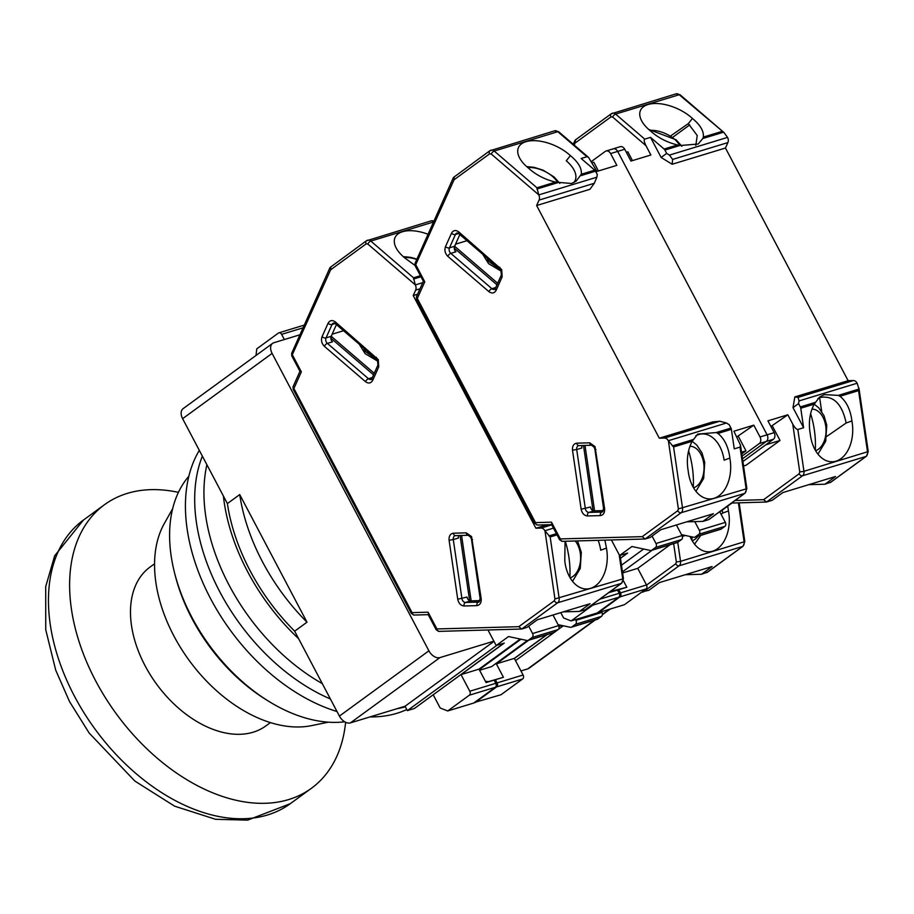 <?xml version="1.0" encoding="UTF-8"?>
<svg xmlns="http://www.w3.org/2000/svg" width="914" height="914" viewBox="0 0 914 914"><rect width="100%" height="100%" fill="white"/><g stroke="black" fill="none" stroke-linecap="round" stroke-linejoin="round"><path stroke-width="1.37" d="M407.347 710.624L496.828 645.353L503.888 643.205L414.419 708.476L407.347 710.624L405.051 706.248L350.45 722.871A10.031 6.501 -126.1 0 1 339.414 716.085L294.662 631.186A165.491 107.258 -126.1 0 1 227.38 503.58L182.617 418.681A10.031 6.501 -126.1 0 1 183.131 408.627L272.601 343.356A10.031 6.501 -126.1 0 1 273.903 342.716L299.952 334.775M595.197 619.966L529.023 668.248A10.031 6.501 -126.1 0 1 527.721 668.888L520.957 670.956M547.075 634.624L514.376 658.48M182.617 418.681L272.098 353.41L428.894 650.814L339.414 716.085M294.662 631.186L307.001 622.183L239.719 494.577L227.38 503.58M239.719 494.577A165.491 107.258 53.9 0 0 307.001 622.183M493.983 641.365L405.051 706.248M350.45 722.871L439.931 657.6L493.88 641.171M439.931 657.6A10.031 6.501 -126.1 0 1 428.894 650.814M561.996 625.507L558.911 626.444L561.996 625.507M272.098 353.41A10.031 6.501 -126.1 0 1 272.601 343.356M527.367 640.543L491.652 666.592L479.599 670.27M479.267 669.631L520.969 639.206M563.31 625.782L558.283 629.449M554.238 632.408L515.519 660.651M178.413 492.36A175.522 113.759 53.9 0 0 104.539 504.665A175.522 113.759 53.9 0 0 95.582 680.702A175.522 113.759 53.9 0 0 311.423 788.279A175.522 113.759 53.9 0 0 345.629 722.277M270.407 722.597L265.905 725.876A98.289 63.706 -126.1 0 1 145.029 665.643A98.289 63.706 -126.1 0 1 150.045 567.057L154.557 563.778M229.014 584.994A169.501 109.863 -126.1 0 1 206.895 464.723A169.501 109.863 -126.1 0 0 229.014 584.994A169.501 109.863 -126.1 0 0 322.288 683.603A169.501 109.863 -126.1 0 1 229.014 584.994M298.649 638.749A169.501 109.863 -126.1 0 1 247.534 571.49A169.501 109.863 -126.1 0 1 223.393 496.016M405.336 706.785A169.501 109.863 -126.1 0 1 396.63 708.807A169.501 109.863 -126.1 0 0 405.336 706.785M330.388 698.959A169.501 109.863 -126.1 0 1 219.76 591.746A169.501 109.863 -126.1 0 1 202.371 456.143A169.501 109.863 -126.1 0 0 219.76 591.746A169.501 109.863 -126.1 0 0 330.388 698.959M406.776 709.538A169.501 109.863 -126.1 0 1 370.033 716.907M337.015 711.515A169.501 109.863 -126.1 0 1 210.506 598.499A169.501 109.863 -126.1 0 1 199.321 450.362M344.738 721.797A150.444 97.512 -126.1 0 1 267.711 700.672A150.444 97.512 -126.1 0 1 191.86 617.293A150.444 97.512 -126.1 0 1 174.597 573.044A150.444 97.512 -126.1 0 1 188.844 476.251M267.711 700.672L265.3 699.176A145.429 94.256 -126.1 0 1 191.986 618.561A145.429 94.256 -126.1 0 1 175.294 575.786L174.597 573.044M328.366 722.174L311.663 725.602A130.394 84.511 -126.1 0 1 173.843 635.881A130.394 84.511 -126.1 0 1 164.292 523.573L172.643 508.71M721.066 514.251L722.734 513.028L722.22 510.138M690.047 536.472A32.596 21.376 88.4 0 0 708.83 551.805A32.596 21.376 88.4 0 0 712.6 551.188A32.596 21.376 88.4 0 0 728.469 510.949L722.734 513.028M707.402 572.153L701.529 574.255L685.306 574.712M701.529 574.255L712.086 566.554L659.417 582.595L648.86 590.295L641.936 591.929M728.469 510.949L727.715 506.128M601.549 611.672L601.938 612.414L575.923 620.332A3.005 2.239 73.1 0 1 575.454 624.308L571.753 627.015A3.005 2.239 73.1 0 1 571.25 627.267A3.005 2.239 73.1 0 1 570.37 627.29L558.088 624.673M571.25 627.267L597.265 619.338A3.005 2.239 -106.9 0 0 597.767 619.086L601.469 616.39A3.005 2.239 -106.9 0 0 601.938 612.414M546.755 634.727L514.331 658.377L523.094 675A3.005 2.239 -106.9 0 1 522.625 678.976L501.021 694.731L474.526 702.455M528.772 640.2L496.348 663.85L503.431 677.285L488.613 681.604L485.471 681.41M575.923 620.332L575.534 619.589M496.348 663.85L514.331 658.377M503.431 677.285L495.399 679.73L497.079 682.918A3.005 2.239 73.1 0 1 496.61 686.894L475.017 702.649M485.997 682.404L488.613 681.604M520.249 639.046L479.005 669.139L486.088 682.575L495.399 679.73M698.056 536.21A21.068 13.824 -91.6 0 1 692.195 540.722M377.128 359.762L365.509 351.627A17.012 8.66 -155.9 0 1 363.681 348.017M377.905 361.281L365.143 353.661L359.259 344.224M575.26 540.997A21.068 13.824 -91.6 0 1 580.287 553.221A21.068 13.824 -91.6 0 1 570.165 577.888M404.365 257.588A21.068 10.728 -155.9 0 1 416.773 259.485M458.737 535.535A4.01 2.982 -106.9 0 0 458.428 538.026L453.287 539.58A4.01 2.982 73.1 0 1 454.464 536.004A4.01 2.982 73.1 0 1 455.149 535.661A4.01 2.982 73.1 0 1 455.298 535.627M428.06 234.258A32.596 16.601 24.1 0 0 402.537 231.722A32.596 16.601 24.1 0 0 395.042 237.549A32.596 16.601 24.1 0 0 405.302 258.354L414.99 265.403M551.736 524.842L541.099 528.075A5.016 3.725 73.1 0 1 544.904 530.748L550.171 536.975L559.151 598.293A5.016 3.725 73.1 0 1 557.666 602.772A3.005 1.954 53.9 0 1 554.364 600.738L554.947 598.944L544.984 530.897M541.099 528.075L535.89 528.223L413.219 295.553L417.584 294.228M420.383 275.708L413.516 277.799L415.299 284.928A5.016 3.725 73.1 0 1 415.642 290.126L413.219 295.553M415.219 284.78L367.828 244.038L366.194 243.855A3.005 1.954 -126.1 0 1 366.354 240.839L330.045 267.505L291.692 353.25A3.005 1.531 24.1 0 0 292.503 355.066L301.346 371.838L293.897 388.496L293.166 389.307L293.074 386.679A3.005 1.531 24.1 0 0 293.897 388.496L412.077 612.643L428.072 612.186L436.915 628.958L518.809 626.673L521.688 629.026L526.83 627.461L537.386 619.749L590.056 603.72L579.499 611.42L585.28 609.661L621.257 583.418L557.666 602.772L521.688 629.026L438.926 631.38A3.005 1.977 88.4 0 0 439.268 631.323M436.915 628.958A3.005 1.977 88.4 0 0 438.926 631.38L436.184 629.78L436.915 628.958M428.072 612.186L429.009 614.596M428.209 614.665L414.088 615.053L411.346 613.454L412.077 612.643A3.005 1.977 88.4 0 0 414.088 615.053A3.005 1.977 88.4 0 0 414.43 614.996M301.346 371.838L300.557 370.958M366.194 243.855L330.651 269.79L291.772 355.889L299.963 371.301M330.651 269.79L330.765 266.899M547.269 524.762L535.89 528.223M322.059 336.706L328.057 323.305C329.84 320.231 332.262 319.774 335.312 321.911L378.27 359.613L378.739 366.88L372.752 380.281C370.958 383.354 368.536 383.823 365.486 381.675L324.39 346.337C321.648 343.504 320.871 340.294 322.059 336.706A3.005 1.531 24.1 0 0 326.047 337.883L331.176 336.318L336.421 324.596M331.176 336.318A4.01 2.982 -106.9 0 0 332.513 341.825L327.372 343.39A4.01 2.982 73.1 0 1 326.047 337.883L332.033 324.493A4.01 2.982 73.1 0 1 332.924 323.339A4.01 2.982 73.1 0 1 333.61 323.008L335.278 323.613L376.385 358.939A3.005 1.302 130.7 0 1 376.419 357.248M373.54 374.854L331.017 338.294L330.948 337.038M480.021 600.624L470.664 600.875A4.01 2.982 73.1 0 1 467.065 597.036L457.731 599.241L449.094 540.231C448.808 536.072 450.236 533.719 453.378 533.205L466.243 532.839L471.567 536.575L481.187 598.59C481.472 602.76 480.033 605.102 476.902 605.628L464.038 605.982C460.77 605.639 458.668 603.4 457.731 599.241M460.062 535.49L469.613 600.681M604.908 540.163L606.439 548.114A32.596 21.376 -91.6 0 1 586.799 588.959A32.596 21.376 -91.6 0 1 564.772 560.808L565.081 541.271M487.996 630.009L496.188 645.547L504.22 643.102L461.022 674.612L469.785 691.235A3.005 2.239 73.1 0 1 469.316 695.211L447.711 710.966L473.726 703.037L495.331 687.282A3.005 2.239 -106.9 0 0 495.788 683.306L494.12 680.13M343.561 330.719L332.125 334.204M331.017 338.294L331.645 335.289M374.249 373.278L331.713 336.718M471.156 600.864L461.581 535.455M606.439 548.114L600.704 550.194A32.596 21.376 88.4 0 0 598.133 540.357M586.011 609.124L585.28 609.661M496.188 645.547L508.527 636.544L527.012 640.497A3.005 2.239 73.1 0 0 527.892 640.463L553.907 632.545A3.005 2.239 -106.9 0 0 554.421 632.294L558.123 629.586A3.005 2.239 -106.9 0 0 558.591 625.61L532.576 633.539A3.005 2.239 73.1 0 1 532.108 637.515L528.406 640.211A3.005 2.239 73.1 0 1 527.892 640.463M532.576 633.539L528.658 626.124M563.275 611.866L579.499 611.42M284.345 339.528L281.615 334.353A3.005 2.239 73.1 0 0 278.896 332.822A3.005 2.239 73.1 0 0 278.382 333.084L256.788 348.84L256.011 355.466M552.993 615.008L558.591 625.61M447.711 710.966L440.171 707.984L433.202 694.766M461.022 674.612L479.005 669.139M500.541 269.733L488.921 261.598A17.012 8.66 -155.9 0 1 487.093 257.999M501.318 271.252L488.556 263.632L482.672 254.195M689.956 446.238A21.068 13.824 -91.6 0 1 703.7 463.192A21.068 13.824 -91.6 0 1 693.577 487.859M527.789 167.559A21.068 10.728 -155.9 0 1 552.502 176.413A21.068 10.728 -155.9 0 1 557.7 182.754M582.149 445.506A4.01 2.982 -106.9 0 0 581.841 447.997L576.7 449.551A4.01 2.982 73.1 0 1 577.888 445.975A4.01 2.982 73.1 0 1 578.562 445.632A4.01 2.982 73.1 0 1 578.711 445.598M525.95 141.693A32.596 16.601 24.1 0 0 518.466 147.52A32.596 16.601 24.1 0 0 528.715 168.325L530.017 169.478C537.295 175.568 545.795 179.784 555.518 182.103L536.929 187.77L538.723 194.899A5.016 3.725 73.1 0 1 539.054 200.097L536.632 205.524L589.941 189.289L594.306 183.268L596.853 177.202L597.299 174.54L595.528 171.181A3.005 2.239 73.1 0 0 594.74 170.164L581.293 174.254C581.944 168.793 578.768 162.966 571.764 156.774L570.393 155.631A32.596 16.601 24.1 0 0 525.95 141.693M664.512 438.046L659.302 438.194L712.612 421.96L719.764 421.228L664.512 438.046A5.016 3.725 73.1 0 1 668.328 440.719L673.584 446.946L682.564 508.264A5.016 3.725 73.1 0 1 681.09 512.743A3.005 1.954 53.9 0 1 677.777 510.709L678.371 508.915L668.408 440.868M659.302 438.194L536.632 205.524M538.643 194.751L491.241 154.009L489.618 153.826A3.005 1.954 -126.1 0 1 489.767 150.81L453.458 177.476L415.105 263.221A3.005 1.531 24.1 0 0 415.927 265.037L424.77 281.809L417.31 298.467L416.578 299.278L416.498 296.65A3.005 1.531 24.1 0 0 417.31 298.467L535.49 522.614L551.485 522.168L560.328 538.929L642.222 536.644L645.113 538.997L650.242 537.432L660.799 529.732L713.468 513.691L702.912 521.391L708.693 519.632L744.67 493.389L681.09 512.743L645.113 538.997L562.339 541.351A3.005 1.977 88.4 0 0 562.693 541.294M560.328 538.929A3.005 1.977 88.4 0 0 562.339 541.351L559.596 539.751L560.328 538.929M551.485 522.168L552.433 524.567M551.633 524.636L537.501 525.036L534.759 523.425L535.49 522.614A3.005 1.977 88.4 0 0 537.501 525.036A3.005 1.977 88.4 0 0 537.855 524.979M424.77 281.809L423.97 280.929M489.618 153.826L454.064 179.761L415.185 265.86L423.376 281.272M454.064 179.761L454.178 176.87M612.277 149.279A5.016 3.725 73.1 0 1 613.123 148.856A5.016 3.725 73.1 0 1 617.67 151.404L767.097 434.813L760.025 436.961L753.799 425.159L733.896 431.214L740.511 445.209L740.032 447.095L734.25 448.854L731.394 429.352A3.005 2.239 -106.9 0 0 730.971 428.06L729.201 424.702L726.459 423.011L719.764 421.228M594.74 170.164L581.155 158.488L586.925 156.717L588.57 157.437L596.922 171.432L616.836 165.365L610.609 153.563A5.016 3.725 -106.9 0 0 606.062 151.016A5.016 3.725 -106.9 0 0 605.217 151.438L591.598 161.367M445.472 246.677L451.47 233.276C453.253 230.202 455.675 229.745 458.725 231.882L501.683 269.584L502.163 276.851L496.165 290.252C494.383 293.325 491.961 293.794 488.91 291.646L447.803 256.32C445.061 253.475 444.284 250.265 445.472 246.677A3.005 1.531 24.1 0 0 449.459 247.854L454.601 246.289L459.845 234.567M454.601 246.289A4.01 2.982 -106.9 0 0 455.926 251.796L450.785 253.361A4.01 2.982 73.1 0 1 449.459 247.854L455.446 234.464A4.01 2.982 73.1 0 1 456.349 233.321A4.01 2.982 73.1 0 1 457.023 232.979L458.691 233.584L499.798 268.91A3.005 1.302 130.7 0 1 499.832 267.219M496.965 284.825L454.429 248.265L454.361 247.008M603.434 510.595L594.089 510.846A4.01 2.982 73.1 0 1 590.478 507.007L581.144 509.212L572.507 450.202C572.221 446.043 573.661 443.69 576.791 443.176L589.656 442.81L594.991 446.546L604.6 508.561C604.885 512.731 603.457 515.073 600.315 515.599L587.451 515.953C584.183 515.61 582.081 513.371 581.144 509.212M583.486 445.461L593.026 510.652M717.947 433.442C724.071 438.354 727.955 445.929 729.612 456.155L729.852 458.085A32.596 21.376 -91.6 0 1 710.212 498.941A32.596 21.376 -91.6 0 1 688.185 470.779L687.865 468.871C686.505 458.588 687.945 449.391 692.172 441.291L697.702 434.093L716.222 432.551L717.947 433.442L731.394 429.352M611.409 539.98L619.601 555.518L627.632 553.073L620.469 558.294M753.799 425.159L736.867 436.869M760.025 436.961A5.016 3.725 73.1 0 1 759.248 443.587L766.309 441.439L742.499 458.805L766.309 441.439A5.016 3.725 -106.9 0 0 767.097 434.813L617.67 151.404L624.73 149.256A5.016 3.725 -106.9 0 0 620.195 146.708L613.123 148.856A5.016 3.725 73.1 0 1 617.67 151.404L610.609 153.563M466.974 240.69L455.538 244.175M454.429 248.265L455.058 245.26M497.662 283.249L455.138 246.689M594.568 510.835L584.994 445.426M729.852 458.085L724.116 460.165A32.596 21.376 88.4 0 0 702.34 433.933A32.596 21.376 88.4 0 0 698.57 434.561L695.874 435.658M709.424 519.095L708.693 519.632M619.601 555.518L631.94 546.515L650.437 550.468A3.005 2.239 73.1 0 0 651.316 550.434L677.32 542.516A3.005 2.239 -106.9 0 0 677.834 542.265L681.536 539.557A3.005 2.239 -106.9 0 0 682.004 535.581L655.989 543.51A3.005 2.239 73.1 0 1 655.521 547.486L651.819 550.182A3.005 2.239 73.1 0 1 651.316 550.434M655.989 543.51L652.082 536.095M686.688 521.837L702.912 521.391M643.662 549.017L621.486 565.195M560.773 612.631L563.584 617.955L571.136 620.937L597.139 613.008L618.744 597.253A3.005 2.239 -106.9 0 0 619.212 593.277L617.533 590.101L609.33 592.203M676.406 524.979L682.004 535.581M593.597 603.674A3.005 2.239 73.1 0 1 592.729 605.182L571.136 620.937M581.293 174.254L576.14 181.178L571.467 183.497L555.518 182.103M573.775 182.594A32.596 16.601 24.1 0 0 575.157 180.446A32.596 16.601 24.1 0 0 566.269 160.773L570.393 155.631M738.375 436.412L745.984 450.842L741.54 452.19M741.791 453.904L745.984 450.842M759.248 443.587L742.111 456.086M592.295 162.646L593.792 162.189L598.43 170.975M617.533 590.101L609.455 592.455L618.812 589.701L620.492 592.889A3.005 2.239 73.1 0 1 620.023 596.865L598.43 612.62L624.445 604.702L646.038 588.947A3.005 2.239 -106.9 0 0 646.506 584.971L637.744 568.348L670.168 544.698M649.82 130.405A21.068 10.728 -155.9 0 1 674.532 139.248A21.068 10.728 -155.9 0 1 679.73 145.6M811.986 409.084A21.068 13.824 -91.6 0 1 825.73 426.038A21.068 13.824 -91.6 0 1 815.608 450.693M826.747 436.458L846.158 422.999C842.091 403.977 833.568 395.431 820.601 397.396A32.596 21.376 88.4 0 0 817.916 398.504M727.887 142.595A5.016 3.725 -106.9 0 0 727.544 137.397L724.025 132.564L680.107 94.805A3.005 1.302 130.7 0 0 679.205 94.725L615.613 114.09A3.005 1.302 130.7 0 0 612.631 117.038L645.97 145.692C644.187 142.047 643.776 139.853 644.736 139.122L650.517 137.363L661.119 157.459L672.156 164.257L672.635 159.413L727.887 142.595L725.465 148.022L848.135 380.692L794.826 396.927L793.009 407.633L803.612 427.729L800.755 408.227L814.203 404.125C809.987 412.191 808.547 421.388 809.895 431.705L810.215 433.613A32.596 21.376 88.4 0 0 832.243 461.776A32.596 21.376 88.4 0 0 836.013 461.159A32.596 21.376 88.4 0 0 851.894 420.931L846.158 422.999M851.894 420.931L851.642 419C850.009 408.798 846.113 401.223 839.977 396.276L858.566 390.621L858.989 389.078L857.149 383.217A5.016 3.725 -106.9 0 0 853.345 380.544L848.135 380.692M702.82 138.505L698.17 144.024L679.639 145.566L677.548 144.949C667.86 142.63 659.36 138.425 652.048 132.324L650.745 131.159A32.596 16.601 -155.9 0 1 640.497 110.354A32.596 16.601 -155.9 0 1 662.204 104.036A32.596 16.601 -155.9 0 1 692.424 118.466L693.795 119.608C700.787 125.778 703.963 131.616 703.323 137.1L702.82 138.505L723.545 132.199L679.205 94.725A5.016 3.725 -106.9 0 0 675.983 93.868L680.107 94.805M830.815 482.124L824.942 484.226L808.73 484.683M814.203 404.125L819.732 396.927L824.405 394.62L838.264 395.385L858.989 389.078L858.943 388.05L868.243 451.562L803.954 471.304L797.831 429.5C796.471 429.466 794.78 427.672 792.746 424.096L799.761 471.955L803.954 471.304A5.016 3.725 73.1 0 1 802.481 475.783L866.061 456.417L830.083 482.661M624.73 149.256L630.957 161.058L650.871 155.003L645.97 145.692M770.913 426.495L787.845 414.785L767.931 420.851L774.158 432.653A5.016 3.725 73.1 0 1 773.381 439.28L742.899 461.513M787.845 414.785L792.746 424.096M803.612 427.729L797.831 429.5M672.156 164.257L725.465 148.022M650.517 137.363L664.101 149.039A3.005 2.239 73.1 0 1 664.901 150.056L666.672 153.415L669.414 155.106L672.635 159.413M682.324 536.415L685.42 535.478M824.942 484.226L835.499 476.525L782.841 492.566L772.284 500.266L766.503 502.026L731.543 503.054M773.381 439.28L766.309 441.439A5.016 3.725 -106.9 0 0 767.097 434.813L774.158 432.653M794.826 396.927L798.093 397.373L799.019 400.915L798.562 403.577L793.009 407.633M800.755 408.227A3.005 2.239 -106.9 0 0 800.333 406.936L798.562 403.577M661.119 157.459L666.672 153.415M695.805 145.44L697.222 135.5L688.299 123.619L692.424 118.466M688.299 123.619L670.693 135.889M574.369 145.223L575.569 139.899M573.192 144.218L575.192 140.082L611.158 113.85A3.005 1.954 -126.1 0 1 611.546 113.656A5.016 3.725 73.1 0 1 612.391 113.233A5.016 3.725 73.1 0 1 615.613 114.09L644.736 139.122M731.954 503.043L719.821 511.886L725.35 522.385L699.347 530.303A3.005 2.239 73.1 0 1 698.879 534.279L695.177 536.986A3.005 2.239 73.1 0 1 694.663 537.238A3.005 2.239 73.1 0 1 693.783 537.272L681.501 534.644M694.663 537.238L720.678 529.309A3.005 2.239 -106.9 0 0 721.18 529.057L724.882 526.361A3.005 2.239 -106.9 0 0 725.35 522.385M652.185 550.171L622.457 571.856M699.347 530.303L694.766 521.62M623.348 580.63L626.844 587.256L610.335 591.472M799.761 471.955L799.167 473.749A3.005 1.954 -126.1 0 0 802.481 475.783L766.503 502.026L763.613 499.672L735.073 500.472M838.264 395.385L839.977 396.276M632.465 160.601L627.838 151.827L626.33 152.284M743.562 466.003L746.087 465.226L780.019 440.468L765.818 444.798M780.019 440.468L772.41 426.038M672.795 137.249L689.727 124.898M719.147 512.091L719.821 511.886M622.617 572.952L637.744 568.348M626.844 587.256L618.812 589.701M609.409 592.375L612.026 591.575M821.675 411.483L819.652 397.716M609.467 609.261L602.395 614.414M594.488 620.183L527.721 668.888M83.38 520.1L54.669 555.792L45.7 586.639L45.746 629.746L55.708 670.156L69.521 701.575L89.184 733.074L134.849 781.059L174.608 806.171L215.59 819.298L247.637 820.132L290.264 803.703A175.522 113.759 -126.1 0 1 74.422 696.137A175.522 113.759 -126.1 0 1 83.38 520.1L104.539 504.665M691.887 540.208A80.238 59.616 -106.9 0 0 692.012 536.884M739.152 502.837L744.83 541.591L743.036 546.252A3.005 1.954 -126.1 0 1 742.648 546.446L706.671 572.69M744.83 541.591L680.542 561.333L677.754 542.31M643.079 592.055L679.056 565.812L742.648 546.446A5.016 3.725 -106.9 0 0 744.122 541.968L738.398 502.86M673.652 543.636L676.337 561.984L680.542 561.333A5.016 3.725 73.1 0 1 679.056 565.812A3.005 1.954 -126.1 0 1 675.754 563.778L646.552 585.074M676.337 561.984L675.754 563.778M522.625 678.976L496.61 686.894M497.079 682.918L523.094 675M597.767 619.086L571.753 627.015M575.454 624.308L601.469 616.39M466.243 532.839A3.005 1.977 88.4 0 0 468.254 535.261L470.836 537.398L471.498 539.431L480.136 598.442L478.993 601.995A4.01 2.982 73.1 0 1 478.399 602.086L465.534 602.44A4.01 2.982 73.1 0 1 461.924 598.59L453.287 539.58L449.094 540.231M569.856 577.362A80.238 59.616 -106.9 0 0 565.298 541.271M335.187 323.533L332.033 324.493A3.005 1.531 24.1 0 1 328.057 323.305M518.809 626.673L554.364 600.738M372.752 380.281A3.005 1.531 -155.9 0 1 371.929 378.465L371.05 379.413A4.01 2.982 73.1 0 1 368.479 378.727A3.005 1.302 130.7 0 0 365.486 381.675M378.739 366.88A3.005 1.531 -155.9 0 1 377.928 365.063L371.929 378.465M335.312 321.911A3.005 1.302 130.7 0 0 335.278 323.613M324.39 346.337A3.005 1.302 -49.3 0 1 327.372 343.39L368.479 378.727L372.341 377.539M464.038 605.982A3.005 1.977 -91.6 0 1 465.534 602.44L470.664 600.875M476.902 605.628A3.005 1.977 -91.6 0 1 478.399 602.086L479.324 601.8M481.187 598.59L480.136 598.442M472.549 539.58L471.498 539.431M453.378 533.205A3.005 1.977 88.4 0 0 455.389 535.627A3.005 1.977 88.4 0 0 455.743 535.57M554.947 598.944L622.731 578.939L619.189 554.741M433.853 221.314A5.016 3.725 -106.9 0 0 431.168 220.857L366.354 240.839A3.005 1.954 -126.1 0 1 366.743 240.645A5.016 3.725 73.1 0 1 367.588 240.222A5.016 3.725 73.1 0 1 370.81 241.079L433.556 221.976M367.828 244.038A3.005 1.302 -49.3 0 1 370.81 241.079L413.516 277.799M557.037 534.884L550.171 536.975M420.006 288.79L415.642 290.126M556.386 533.673L548.903 535.947M622.731 578.939L623.439 578.562L621.646 583.223A3.005 1.954 -126.1 0 1 621.257 583.418A5.016 3.725 -106.9 0 0 622.731 578.939M413.471 279.067L420.954 276.782M422.748 282.666L415.299 284.928M544.904 530.748L553.473 528.132M303.06 327.829L281.615 334.353M495.331 687.282L469.316 695.211M469.785 691.235L495.788 683.306M554.421 632.294L528.406 640.211M532.108 637.515L558.123 629.586M589.656 442.81A3.005 1.977 88.4 0 0 591.666 445.232L594.249 447.369L594.911 449.402L603.56 508.413L602.406 511.966A4.01 2.982 73.1 0 1 601.812 512.057L588.947 512.411A4.01 2.982 73.1 0 1 585.337 508.572L576.7 449.551L572.507 450.202M693.269 487.333A80.238 59.616 -106.9 0 0 688.585 450.831M458.599 233.504L455.446 234.464A3.005 1.531 24.1 0 1 451.47 233.276M642.222 536.644L677.777 510.709M496.165 290.252A3.005 1.531 -155.9 0 1 495.342 288.436L494.463 289.384A4.01 2.982 73.1 0 1 491.892 288.698A3.005 1.302 130.7 0 0 488.91 291.646M502.163 276.851A3.005 1.531 -155.9 0 1 501.34 275.034L495.342 288.436M458.725 231.882A3.005 1.302 130.7 0 0 458.691 233.584M447.803 256.32A3.005 1.302 -49.3 0 1 450.785 253.361L491.892 288.698L495.754 287.51M587.451 515.953A3.005 1.977 -91.6 0 1 588.947 512.411L594.089 510.846M600.315 515.599A3.005 1.977 -91.6 0 1 601.812 512.057L602.749 511.771M604.6 508.561L603.56 508.413M595.962 449.551L594.911 449.402M576.791 443.176A3.005 1.977 88.4 0 0 578.802 445.598A3.005 1.977 88.4 0 0 579.156 445.541M678.371 508.915L746.144 488.91L740.032 447.095M588.57 157.437L558.717 131.776A3.005 1.302 130.7 0 0 557.814 131.696A5.016 3.725 -106.9 0 0 554.592 130.839L489.767 150.81A3.005 1.954 -126.1 0 1 490.155 150.616A5.016 3.725 73.1 0 1 491.001 150.193A5.016 3.725 73.1 0 1 494.223 151.05L557.814 131.696L586.925 156.717M491.241 154.009A3.005 1.302 -49.3 0 1 494.223 151.05L536.929 187.77M695.942 491.309L703.666 478.399L704.728 462.393L702.021 452.967L696.834 445.107L692.172 441.291L673.584 446.946M594.306 183.268L539.054 200.097M693.052 439.611L672.327 445.918M730.971 428.06L716.222 432.551M746.144 488.91L746.852 488.533L745.059 493.194A3.005 1.954 -126.1 0 1 744.67 493.389A5.016 3.725 -106.9 0 0 746.144 488.91M536.884 189.038L557.609 182.72M580.79 175.671L595.528 171.181M596.853 177.202L538.723 194.899M668.328 440.719L726.459 423.011M618.744 597.253L592.729 605.182M599.71 599.218L619.212 593.277M677.834 542.265L651.819 550.182M655.521 547.486L681.536 539.557M815.299 450.179A80.238 59.616 -106.9 0 0 810.627 413.676M868.243 451.562L866.449 456.223A3.005 1.954 -126.1 0 1 866.061 456.417A5.016 3.725 -106.9 0 0 867.535 451.939L858.566 390.621M703.323 137.1L721.911 131.433M664.101 149.039L677.548 144.949M798.093 397.373L853.345 380.544M664.901 150.056L679.639 145.566M575.454 142.801L611.009 116.866A3.005 1.954 -126.1 0 1 611.158 113.85L675.983 93.868M799.167 473.749L763.613 499.672M815.082 402.446L800.333 406.936M611.009 116.866L612.631 117.038M799.019 400.915L857.149 383.217M727.544 137.397L669.414 155.106M646.038 588.947L620.023 596.865M620.492 592.889L646.506 584.971M721.18 529.057L695.177 536.986M698.879 534.279L724.882 526.361M602.36 614.745L610.186 609.044M290.264 803.703L311.423 788.279M743.036 546.252L707.07 572.495M642.725 592.112L641.651 592.146M694.56 544.173L700.775 535.376M377.928 365.063L377.528 360.424L376.385 358.939M577.579 540.928L581.315 552.422L580.253 568.428L572.53 581.338M455.149 535.661L468.254 535.261M427.992 614.242L436.184 629.78M411.346 613.454L293.166 389.307M293.074 386.679L299.929 371.358M291.692 353.25L291.772 355.889M620.046 555.381L623.439 578.562M621.646 583.223L585.68 609.455M433.99 221.005L431.168 220.857M304.282 325.098L278.896 332.822M416.944 259.108L410.717 257.36L403.268 256.64M501.34 275.034L500.952 270.395L499.798 268.91M559.859 183.428L554.09 176.973L543.156 170.187L534.142 167.331L526.692 166.611M578.562 445.632L591.666 445.232M551.405 524.213L559.596 539.751M534.759 523.425L416.578 299.278M416.498 296.65L423.342 281.329M415.105 263.221L415.185 265.86M606.062 151.016L613.123 148.856M740.511 445.209L746.852 488.533M745.059 493.194L709.093 519.426M558.717 131.776L554.592 130.839M648.723 129.445L676.131 139.808L681.89 146.263M817.973 454.144L825.708 441.233L826.759 425.227L824.051 415.801L818.864 407.941L814.203 404.137M866.449 456.223L830.483 482.466"/></g></svg>

